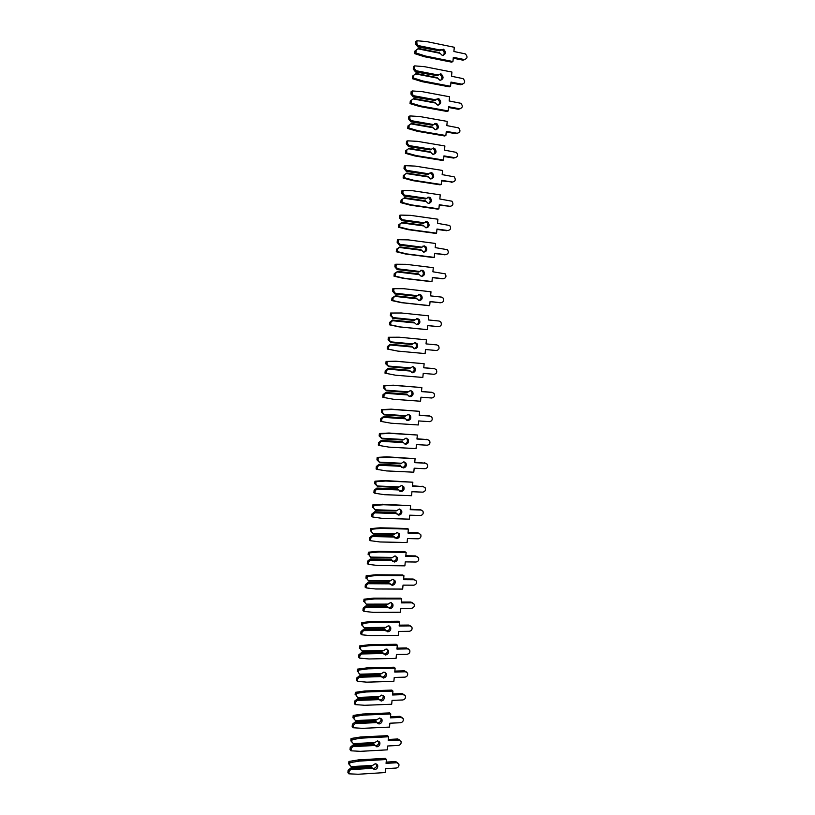 <?xml version="1.0" encoding="UTF-8"?>
<svg xmlns="http://www.w3.org/2000/svg" width="815" height="815" viewBox="0 0 815 815"><rect width="100%" height="100%" fill="white"/><g stroke="black" fill="none" stroke-linecap="round" stroke-linejoin="round"><path stroke-width="1.22" d="M440.569 49.593L442.301 49.827C444.44 51.437 444.766 53.301 443.279 55.41M418.625 46.537L439.601 50.805L443.564 49.165C446.365 52.343 445.937 54.432 442.26 55.4L439.428 52.669L418.441 48.421L414.916 51.06L414.682 53.637L424.228 56.683L451.653 62.164L452.936 61.532L453.334 57.325L464.234 59.526C467.515 58.629 467.892 56.755 465.365 53.912L453.894 51.488L454.291 47.27L426.795 41.616L417.015 40.75L416.781 43.338L418.625 46.537L417.922 46.934L415.579 44.03L416.781 43.338M439.601 50.805L417.922 46.934M417.015 40.75L415.813 41.453L415.579 44.03M453.252 58.211L462.92 60.157L464.978 59.546M418.441 48.421L414.916 51.06M418.309 45.579L440.202 50.031M439.896 53.27L418.014 48.839M416.119 50.387L415.884 52.965L425.45 56.031L452.936 61.532M415.884 52.965L414.682 53.637M425.45 56.031L424.228 56.683M438.317 74.399L440.11 74.715C442.158 76.416 442.402 78.271 440.834 80.278M416.282 71.618L437.248 75.693L440.528 73.808L441.363 74.114C443.992 77.303 443.513 79.35 439.917 80.257L437.074 77.557L416.108 73.503L412.594 76.09L412.359 78.668L421.895 81.622L449.299 86.848L450.573 86.278L450.98 82.081L461.861 84.169C465.09 83.334 465.508 81.49 463.134 78.637L451.53 76.264L451.928 72.056L424.452 66.667L414.682 65.883L414.438 68.47L416.282 71.618L415.589 71.975L413.246 69.092L414.438 68.47M437.248 75.693L415.589 71.975M414.682 65.883L413.48 66.514L413.246 69.092M450.899 82.886L460.567 84.74L462.523 84.21M416.108 73.503L412.594 76.09M415.976 70.681L437.849 74.929M437.543 78.159L415.67 73.941M413.786 75.489L413.551 78.067L423.107 81.031L450.573 86.278M413.551 78.067L412.359 78.668M423.107 81.031L421.895 81.622M436.086 99.124L437.92 99.532C439.886 101.315 440.039 103.159 438.378 105.064M413.959 96.628L434.915 100.5L438.175 98.605L439.163 98.992C441.628 102.181 441.088 104.198 437.563 105.043L434.731 102.354L413.786 98.503L410.281 101.06L410.037 103.617L419.572 106.48L446.956 111.451L448.23 110.942L448.627 106.755L459.507 108.752C462.665 107.957 463.124 106.144 460.893 103.301L449.177 100.968L449.574 96.771L422.109 91.637L412.349 90.944L412.115 93.521L413.959 96.628L413.266 96.944L410.923 94.071L412.115 93.521M434.915 100.5L413.266 96.944M412.349 90.944L411.168 91.514L410.923 94.071M448.556 107.488L458.213 109.251L460.078 108.782M413.786 98.503L410.281 101.06M413.643 95.712L435.505 99.756M435.2 102.975L413.348 98.961M411.463 100.52L411.218 103.087L420.774 105.96L448.23 110.942M411.218 103.087L410.037 103.617M420.774 105.96L419.572 106.48M434.599 123.809L435.719 124.267C437.604 126.131 437.675 127.965 435.933 129.779M411.636 121.557L432.571 125.235L435.842 123.34L436.962 123.799C439.265 126.967 438.684 128.953 435.23 129.758L432.398 127.079L411.463 123.432L407.969 125.938L407.724 128.495L417.249 131.266L444.623 135.973L445.876 135.535L446.284 131.368L457.154 133.253C460.251 132.509 460.75 130.716 458.662 127.884L446.834 125.592L447.231 121.404L419.786 116.535L410.027 115.934L409.792 118.491L411.636 121.557L410.954 121.832L408.61 118.98L409.792 118.491M432.571 125.235L410.954 121.832M410.027 115.934L408.845 116.423L408.61 118.98M446.213 132.02L455.87 133.691L457.623 133.283M411.463 123.432L407.969 125.938M411.32 120.661L433.162 124.501M432.867 127.711L411.025 123.9M409.14 125.469L408.906 128.037L418.452 130.808L445.876 135.535M408.906 128.037L407.724 128.495M418.452 130.808L417.249 131.266M432.276 148.391L433.529 148.941C435.322 150.877 435.302 152.7 433.478 154.422M409.324 146.415L430.249 149.889L433.509 147.994L434.762 148.534C436.901 151.682 436.28 153.638 432.897 154.392L430.076 151.733L409.15 148.279L405.656 150.755L405.422 153.302L414.937 155.971L442.29 160.423L443.543 160.056L443.941 155.899L454.811 157.682C457.847 156.979 458.387 155.217 456.42 152.395L444.491 150.133L444.888 145.966L417.463 141.352L407.714 140.832L407.48 143.389L409.324 146.415L408.641 146.649L406.308 143.817L407.48 143.389M430.249 149.889L408.641 146.649M407.714 140.832L406.542 141.26L406.308 143.817M443.89 156.47L453.537 158.059L455.178 157.713M409.15 148.279L405.656 150.755M409.008 145.539L430.84 149.176M430.534 152.374L408.712 148.768M406.828 150.347L406.593 152.904L416.129 155.584L443.543 160.056M406.593 152.904L405.422 153.302M416.129 155.584L414.937 155.971M429.963 172.912L431.329 173.534C433.04 175.541 432.938 177.364 431.023 178.984M407.011 171.191L427.926 174.471L431.176 172.566L432.551 173.198C434.548 176.315 433.886 178.23 430.575 178.943L427.753 176.315L406.838 173.045L403.364 175.49L403.13 178.027L412.635 180.604L439.978 184.811L441.21 184.506L441.608 180.349L452.468 182.04C455.453 181.368 456.023 179.636 454.189 176.835L442.158 174.614L442.555 170.457L415.151 166.097L405.401 165.669L405.167 168.216L407.011 171.191L406.339 171.395L404.006 168.573L405.167 168.216M427.926 174.471L406.339 171.395M405.401 165.669L404.24 166.026L404.006 168.573M441.567 180.849L452.733 182.071M406.838 173.045L403.364 175.49M406.705 170.345L428.517 173.768M428.211 176.957L406.4 173.564M404.525 175.154L404.281 177.701L413.816 180.288L441.21 184.506M404.281 177.701L403.13 178.027M413.816 180.288L412.635 180.604M427.651 197.342L429.128 198.045C430.758 200.133 430.575 201.937 428.568 203.465M404.719 195.895L425.613 198.982L428.863 197.077L430.34 197.77C432.205 200.867 431.512 202.752 428.262 203.434L425.44 200.816L404.546 197.75L401.072 200.144L400.837 202.68L410.342 205.166L437.655 209.119L438.898 208.874L439.285 204.738L450.145 206.327C453.059 205.686 453.67 203.974 451.948 201.203L439.835 199.013L440.232 194.867L412.838 190.761L403.099 190.425L402.865 192.961L404.719 195.895L404.046 196.058L401.714 193.247L402.865 192.961M425.613 198.982L404.046 196.058M403.099 190.425L401.948 190.71L401.714 193.247M439.244 205.166L450.288 206.338M404.546 197.75L401.072 200.144M404.403 195.07L426.194 198.29M425.899 201.478L404.097 198.279M402.223 199.879L401.989 202.415L411.514 204.911L438.898 208.874M401.989 202.415L400.837 202.68M411.514 204.911L410.342 205.166M425.349 221.711L426.917 222.485C428.476 224.655 428.211 226.448 426.113 227.864M402.427 220.529L423.301 223.422L426.551 221.507L428.13 222.281C429.862 225.337 429.138 227.191 425.95 227.843L423.128 225.246L402.253 222.373L398.79 224.726L398.555 227.253L408.05 229.647L435.353 233.345L436.575 233.172L436.972 229.046L447.822 230.533C450.685 229.922 451.316 228.241 449.707 225.49L437.512 223.341L437.91 219.215L410.536 215.354L400.807 215.099L400.572 217.636L402.427 220.529L401.754 220.651L399.421 217.85L400.572 217.636M423.301 223.422L401.754 220.651M400.807 215.099L399.666 215.323L399.421 217.85M446.569 230.716L436.942 229.402M402.253 222.373L398.79 224.726M402.101 219.714L423.892 222.739M423.586 225.918L401.805 222.913M399.931 224.533L399.696 227.059L409.222 229.463L436.575 233.172M399.696 227.059L398.555 227.253M409.222 229.463L408.05 229.647M423.046 246.008L424.717 246.853C426.204 249.084 425.848 250.867 423.657 252.181L420.835 249.604L399.961 246.914L396.508 249.237L396.273 251.754L405.768 254.056L433.05 257.509L434.273 257.397L434.66 253.282L445.499 254.677C448.321 254.076 448.973 252.426 447.476 249.716L435.2 247.597L435.597 243.481L408.244 239.875L398.525 239.702L398.291 242.228L400.134 245.081L399.472 245.162L397.149 242.381L398.291 242.228M400.134 245.081L421.009 247.78L424.248 245.865L425.909 246.711C427.529 249.736 426.775 251.56 423.647 252.181M421.009 247.78L399.472 245.162M398.525 239.702L397.384 239.865L397.149 242.381M434.639 253.557L445.296 254.698M399.961 246.914L397.649 249.105L396.508 249.237M399.819 244.296L421.589 247.118M421.284 250.276L399.523 247.485M397.649 249.105L397.414 251.631L406.93 253.934L434.273 257.397M397.414 251.631L396.273 251.754M406.93 253.934L405.768 254.056M420.856 270.234L422.506 271.14C423.922 273.443 423.484 275.215 421.212 276.428M397.852 269.561L418.716 272.067L421.946 270.142L423.698 271.059C425.196 274.044 424.421 275.847 421.355 276.448L418.543 273.891L397.689 271.395L394.236 273.677L394.012 276.183L403.496 278.394L430.758 281.603L431.97 281.552L432.358 277.446L443.187 278.74C445.958 278.17 446.64 276.54 445.235 273.85L432.897 271.782L433.295 267.677L405.952 264.315L396.243 264.233L396.009 266.75L397.537 268.797L397.852 269.561L397.2 269.602L394.878 266.841L396.009 266.75M418.716 272.067L397.2 269.602M396.243 264.233L395.112 264.325L394.878 266.841M432.337 277.65L442.728 278.761M397.689 271.395L395.367 273.606L394.236 273.677M397.537 268.797L419.287 271.415M418.991 274.573L397.241 271.976M395.367 273.606L395.132 276.122L404.647 278.343L431.97 281.552M395.132 276.122L394.012 276.183M404.647 278.343L403.496 278.394M418.737 294.409L420.296 295.346C421.64 297.73 421.131 299.482 418.767 300.582M395.581 293.96L416.424 296.283L419.664 294.358L421.477 295.336C422.883 298.29 422.078 300.052 419.063 300.633L416.251 298.096L395.418 295.794L391.974 298.035L391.74 300.541L401.224 302.66L428.476 305.615L429.678 305.635L430.065 301.54L440.884 302.732C443.605 302.182 444.307 300.572 442.993 297.923L441.435 297.098L430.605 295.886L430.992 291.79L403.68 288.693L393.971 288.683L393.737 291.2L395.265 293.217L395.581 293.96L394.939 293.971L392.606 291.22L393.737 291.2M416.424 296.283L394.939 293.971M393.971 288.683L392.84 288.714L392.606 291.22M430.055 301.672L440.151 302.732M395.418 295.794L393.095 298.025L391.974 298.035M395.265 293.217L417.005 295.641M416.71 298.789L394.969 296.385M393.095 298.025L392.861 300.541L402.365 302.671L429.678 305.635M392.861 300.541L391.74 300.541M402.365 302.671L401.224 302.66M416.618 318.522L418.085 319.48C419.358 321.935 418.767 323.667 416.322 324.665M393.319 318.288L414.142 320.427L417.372 318.492L419.267 319.531C420.571 322.445 419.745 324.187 416.781 324.757L413.979 322.231L392.504 320.081L389.723 322.322L389.488 324.818L398.963 326.856L426.194 329.566L427.386 329.637L427.773 325.562L438.592 326.652C441.261 326.112 441.985 324.533 440.762 321.915L439.132 321.039L428.313 319.928L428.7 315.843L401.398 312.991L391.699 313.072L391.465 315.568L393.319 318.288L390.354 315.527L391.465 315.568M414.142 320.427L392.677 318.268M401.398 312.991L390.589 313.031L390.354 315.527M427.773 325.613L437.584 326.601M393.146 320.112L390.833 322.383L389.723 322.322M392.993 317.575L414.723 319.806M414.428 322.934L392.698 320.733M390.833 322.383L390.599 324.879L400.094 326.927L427.386 329.637M390.599 324.879L389.488 324.818M400.094 326.927L398.963 326.856M391.699 313.072L390.589 313.031M414.509 342.565L415.874 343.543C417.076 346.069 416.414 347.771 413.888 348.667M390.894 344.368L388.582 346.66L388.348 349.156L397.832 351.102L425.104 353.578L425.491 349.513L436.3 350.511C438.928 349.981 439.672 348.423 438.521 345.825L436.84 344.908L426.031 343.889L426.418 339.824L399.136 337.206L389.438 337.379L389.213 339.875L391.057 342.555L411.87 344.501L415.1 342.555L417.046 343.655C418.268 346.528 417.423 348.25 414.509 348.8L411.707 346.304L390.253 344.297L411.707 346.304M389.213 339.875L388.103 339.763L391.057 342.555M399.136 337.206L388.327 337.278L388.103 339.763M390.253 344.297L387.471 346.538L387.237 349.024L397.832 351.102M388.582 346.66L387.471 346.538M390.742 341.852L412.451 343.889M412.156 347.007L390.446 345M436.84 344.908L426.031 343.889M388.348 349.156L387.237 349.024M389.438 337.379L388.327 337.278M412.41 366.546L413.663 367.524C414.804 370.112 414.061 371.803 411.463 372.598M388.643 368.543L386.33 370.866L386.096 373.352L395.581 375.216L422.832 377.447L423.219 373.392L434.018 374.289C436.606 373.769 437.37 372.231 436.29 369.674L434.558 368.706L423.749 367.789L424.136 363.724L396.874 361.361L387.186 361.605L386.952 364.101L388.806 366.73L409.609 368.492L412.828 366.556L414.825 367.697C415.966 370.54 415.11 372.231 412.237 372.781L409.436 370.295L388.001 368.441L409.436 370.295M386.952 364.101L385.852 363.928L388.806 366.73M424.136 363.724L395.754 361.198L386.086 361.442L385.852 363.928M433.641 368.574L423.759 367.708M388.001 368.441L385.23 370.682L384.996 373.158L395.581 375.216M386.33 370.866L385.23 370.682M388.48 366.057L410.179 367.901M409.884 371.008L388.195 369.195M386.096 373.352L384.996 373.158M396.874 361.361L395.754 361.198M387.186 361.605L386.086 361.442M410.312 390.466L411.463 391.424C412.522 394.093 411.718 395.754 409.038 396.436M386.402 392.647L384.079 395L383.855 397.476L393.329 399.248L420.56 401.235L420.947 397.2L431.746 398.005C434.293 397.486 435.067 395.968 434.059 393.441L432.276 392.433L421.477 391.608L421.864 387.563L394.623 385.434L384.945 385.77L384.711 388.246L386.565 390.843L407.347 392.423L410.566 390.477L412.614 391.669C413.684 394.47 412.798 396.141 409.976 396.681L406.522 394.073L385.76 392.514L407.184 394.216M384.711 388.246L383.62 388.022L386.565 390.843M421.864 387.563L393.502 385.21L383.845 385.546L383.62 388.022M431.644 392.31L421.498 391.465M385.76 392.514L382.989 394.745L382.765 397.221L383.855 397.476M384.079 395L382.989 394.745M386.239 390.191L407.918 391.832M407.622 394.939L385.943 393.319M394.623 385.434L393.502 385.21M384.945 385.77L383.845 385.546M408.213 414.315L409.252 415.263C410.251 417.983 409.375 419.633 406.634 420.204M384.16 416.689L381.848 419.063L381.614 421.528L391.088 423.219L418.299 424.961L418.686 420.937L429.474 421.64C431.991 421.131 432.775 419.633 431.828 417.137L430.014 416.088L419.216 415.365L419.603 411.331L392.372 409.446L382.704 409.853L382.469 412.329L384.323 414.886L405.096 416.282L408.315 414.326L410.403 415.558C411.402 418.329 410.505 419.98 407.724 420.509L404.271 417.881L383.529 416.506L404.933 418.064M382.469 412.329L381.389 412.033L384.323 414.886M419.603 411.331L391.271 409.161L381.614 409.568L381.389 412.033M429.637 415.996L419.236 415.141M383.529 416.506L380.768 418.747L380.534 421.212L381.614 421.528M381.848 419.063L380.768 418.747M383.997 414.244L405.666 415.701M405.371 418.798L383.712 417.372M392.372 409.446L391.271 409.161M382.704 409.853L381.614 409.568M406.115 438.103L407.052 439.02C407.979 441.74 407.082 443.37 404.342 443.9L404.24 443.89M381.929 440.65L379.617 443.044L379.382 445.51L388.847 447.109L416.047 448.617L416.434 444.603L427.213 445.214C429.688 444.705 430.483 443.228 429.597 440.762L427.743 439.682L416.964 439.041L417.341 435.027L390.14 433.376L380.473 433.875L380.238 436.341L382.092 438.847L402.855 440.059L406.064 438.103L408.193 439.387C409.12 442.107 408.223 443.737 405.473 444.277L402.029 441.628L381.308 440.436L402.681 441.842M380.238 436.341L379.158 435.974L382.092 438.847M417.341 435.027L389.04 433.03L379.393 433.519L379.158 435.974M427.62 439.642L416.985 438.755M381.308 440.436L378.537 442.667L378.313 445.122L379.382 445.51M379.617 443.044L378.537 442.667M381.766 438.236L403.415 439.499M403.13 442.586L381.481 441.343M390.14 433.376L389.04 433.03M380.473 433.875L379.393 433.519M404.026 461.83L404.851 462.706C405.727 465.396 404.811 466.995 402.111 467.525L401.866 467.504M379.709 464.54L377.396 466.964L377.162 469.42L386.626 470.927L413.806 472.201L414.183 468.197L424.961 468.717C427.406 468.218 428.211 466.751 427.376 464.316L425.491 463.195L414.713 462.655L415.09 458.651L387.899 457.246L378.241 457.816L378.017 460.271L379.872 462.747L400.613 463.776L403.822 461.81L405.982 463.124C406.858 465.823 405.941 467.433 403.231 467.963L399.798 465.304L379.087 464.285L400.45 465.548M378.017 460.271L376.948 459.854L379.872 462.747M415.09 458.651L386.809 456.828L377.172 457.398L376.948 459.854M425.542 463.205L414.743 462.299M379.087 464.285L376.326 466.526L376.102 468.971L377.162 469.42M377.396 466.964L376.326 466.526M379.535 462.146L401.174 463.226M400.888 466.302L379.25 465.253M387.899 457.246L386.809 456.828M378.241 457.816L377.172 457.398M401.927 485.485L402.661 486.311C403.476 488.969 402.549 490.559 399.88 491.088L399.503 491.048M377.488 488.358L375.175 490.803L374.951 493.258L384.395 494.685L411.565 495.714L411.942 491.72L422.71 492.148C425.124 491.649 425.939 490.192 425.155 487.788L423.24 486.647L412.471 486.198L412.848 482.205L385.678 481.033L376.021 481.685L375.797 484.141L377.651 486.565L398.382 487.421L401.581 485.455L403.782 486.8C404.597 489.458 403.67 491.058 401 491.588L397.567 488.908L376.866 488.073L398.219 489.183M375.797 484.141L374.737 483.652L377.651 486.565M412.848 482.205L384.588 480.555L374.961 481.207L374.737 483.652M423.413 486.657L412.512 485.771M376.866 488.073L374.116 490.304L373.891 492.749L374.951 493.258M375.175 490.803L374.116 490.304M377.325 485.995L398.943 486.881M398.657 489.947L377.029 489.092M385.678 481.033L384.588 480.555M376.021 481.685L374.961 481.207M399.829 509.08L400.46 509.854C401.224 512.472 400.297 514.051 397.659 514.581L397.149 514.51M375.277 512.095L372.964 514.581L372.74 517.016L382.184 518.36L409.324 519.155L409.711 515.182L420.469 515.508C422.853 515.009 423.678 513.572 422.944 511.199L420.998 510.027L410.23 509.67L410.607 505.687L383.457 504.75L373.81 505.483L373.586 507.928L375.44 510.322L396.151 510.985L399.35 509.018L401.581 510.394C402.345 513.022 401.408 514.601 398.769 515.131L395.346 512.431L374.666 511.779L395.988 512.757M373.586 507.928L375.44 510.322M410.607 505.687L382.378 504.22L372.75 504.943L372.526 507.388M421.284 510.047L410.281 509.171M374.666 511.779L371.915 514.02L371.691 516.455L372.74 517.016M372.964 514.581L371.915 514.02M375.104 509.762L396.711 510.465M396.426 513.532L374.819 512.849M383.457 504.75L382.378 504.22M373.81 505.483L372.75 504.943M397.72 532.602L398.27 533.316C398.993 535.903 398.046 537.462 395.448 537.992L394.817 537.91M373.076 535.781L370.764 538.277L370.54 540.712L379.973 541.965L407.103 542.535L407.48 538.562L418.238 538.807C420.591 538.308 421.416 536.881 420.723 534.528L418.757 533.336L407.999 533.071L408.376 529.098L381.247 528.405L371.609 529.21L371.375 531.655L373.239 533.998L393.94 534.497L397.129 532.521L399.381 533.917C400.104 536.514 399.156 538.083 396.548 538.613L393.136 535.903L372.465 535.424L393.767 536.25M371.375 531.655L373.239 533.998M408.376 529.098L407.245 528.507L380.177 527.804L370.56 528.619L370.326 531.044M419.144 533.377L417.606 532.735L408.05 532.501M372.465 535.424L369.715 537.655L369.49 540.08L370.54 540.712M370.764 538.277L369.715 537.655M372.903 533.468L394.491 533.978M394.205 537.034L372.618 536.545M381.247 528.405L380.177 527.804M371.609 529.21L370.56 528.619M395.621 556.054L396.09 556.706C396.762 559.273 395.815 560.812 393.238 561.352L392.504 561.229M370.876 559.385L368.563 561.912L368.339 564.337L377.773 565.508L404.882 565.844L405.259 561.881L416.007 562.034C418.329 561.525 419.175 560.119 418.523 557.796L416.526 556.584L405.778 556.411L406.155 552.448L379.036 551.979L369.409 552.876L369.185 555.3L371.039 557.613L391.72 557.929L394.908 555.942L397.19 557.379C397.863 559.936 396.915 561.494 394.338 562.024L390.925 559.294L370.275 558.988L391.557 559.681M369.185 555.3L371.039 557.613M406.155 552.448L405.035 551.796L377.977 551.327L368.36 552.213L368.136 554.638M417.015 556.635L415.385 555.922L405.839 555.769M370.275 558.988L367.524 561.229L367.3 563.644L368.339 564.337M368.563 561.912L367.524 561.229M370.703 557.093L392.28 557.429M391.995 560.476L370.418 560.16M379.036 551.979L377.977 551.327M369.409 552.876L368.36 552.213M393.513 579.434L393.91 580.025C394.541 582.562 393.584 584.09 391.037 584.63L390.202 584.487M368.686 582.919L366.373 585.476L366.149 587.89L375.572 588.98L402.661 589.082L403.038 585.129L413.786 585.19C416.088 584.681 416.934 583.285 416.312 580.993L414.305 579.75L403.557 579.679L403.934 575.726L376.836 575.492L367.208 576.46L366.984 578.884L368.849 581.156L389.519 581.289L392.708 579.302L395 580.759C395.642 583.295 394.684 584.834 392.127 585.364L388.724 582.613L368.085 582.491L389.356 583.041M366.984 578.884L368.849 581.156M403.934 575.726L402.824 575.013L375.786 574.779L366.18 575.736L365.955 578.151M414.876 579.832L413.164 579.037L403.629 578.966M368.085 582.491L365.344 584.722L365.12 587.136L366.149 587.89M366.373 585.476L365.344 584.722M368.512 580.657L390.069 580.8M389.784 583.835L368.227 583.713M376.836 575.492L375.786 574.779M367.208 576.46L366.18 575.736M391.404 602.754L391.73 603.283C392.331 605.779 391.363 607.307 388.847 607.847L387.909 607.674M366.495 606.38L364.193 608.958L363.969 611.372L373.382 612.371L400.46 612.248L400.827 608.316L411.565 608.275C413.847 607.776 414.692 606.38 414.122 604.119L412.084 602.856L401.347 602.876L401.724 598.933L374.645 598.933L365.028 599.972L364.804 602.387L366.658 604.628L387.319 604.587L390.497 602.601L392.82 604.068C393.411 606.574 392.453 608.102 389.927 608.642L386.534 605.871L365.904 605.922L387.156 606.329M364.804 602.387L366.658 604.628M401.724 598.933L400.613 598.169L373.596 598.149L363.999 599.198L363.775 601.602M412.747 602.957L410.954 602.081L401.428 602.091M365.904 605.922L363.164 608.153L362.94 610.557L363.969 611.372M364.193 608.958L363.164 608.153M366.322 604.149L387.869 604.109M387.583 607.134L366.037 607.195M374.645 598.933L373.596 598.149M365.028 599.972L363.999 599.198M389.295 626.002L389.56 626.46C390.12 628.936 389.152 630.443 386.656 630.993L385.638 630.8M364.315 629.781L362.013 632.379L361.789 634.783L371.202 635.71L398.25 635.354L398.627 631.431L409.354 631.299C411.616 630.79 412.471 629.414 411.921 627.173L409.874 625.9L399.146 626.002L399.523 622.079L372.455 622.303L362.848 623.424L362.624 625.828L364.478 628.029L385.128 627.815L388.307 625.818L390.64 627.306C391.2 629.781 390.232 631.299 387.736 631.849L384.344 629.058L363.735 629.282L364.315 629.781L384.965 629.547M362.624 625.828L364.478 628.029M399.523 622.079L398.423 621.244L371.416 621.468L361.829 622.579L361.605 624.983M410.607 626.012L408.753 625.064L399.228 625.156M363.735 629.282L360.994 631.513L360.77 633.917L361.789 634.783M362.013 632.379L360.994 631.513M364.142 627.57L385.678 627.346M385.393 630.362L363.857 630.606M372.455 622.303L371.416 621.468M362.848 623.424L361.829 622.579M387.176 649.178L387.39 649.565C387.92 652.02 386.942 653.518 384.476 654.068L383.386 653.854M362.145 653.1L359.843 655.729L359.619 658.133L369.032 658.968L396.059 658.388L396.436 654.476L407.154 654.262C409.385 653.742 410.251 652.377 409.741 650.156L407.673 648.872L396.946 649.066L397.323 645.154L370.275 645.602L360.678 646.804L360.454 649.198L362.308 651.358L382.938 650.971L386.116 648.974L388.47 650.472C388.989 652.927 388.022 654.425 385.546 654.985L382.164 652.183L361.565 652.57L362.145 653.1L382.775 652.703M360.454 649.198L362.308 651.358M397.323 645.154L396.222 644.268L369.246 644.706L359.66 645.898L359.435 648.292M408.468 648.995L406.553 647.976L397.037 648.149M361.565 652.57L358.834 654.812L358.61 657.196L359.619 658.133M359.843 655.729L358.834 654.812M361.972 650.92L383.488 650.523M383.203 653.528L361.687 653.956M370.275 645.602L369.246 644.706M360.678 646.804L359.66 645.898M385.067 672.283L385.23 672.609C385.729 675.034 384.751 676.521 382.306 677.082L381.135 676.837M359.986 676.358L357.683 679.017L357.459 681.401L366.852 682.155L393.869 681.35L394.246 677.448L404.953 677.153C407.174 676.623 408.04 675.268 407.551 673.068L405.473 671.774L394.755 672.059L395.132 668.157L368.105 668.83L358.508 670.113L358.284 672.507L360.149 674.616L380.758 674.066L383.926 672.059L386.3 673.567C386.789 676.002 385.811 677.489 383.366 678.049L379.984 675.227L359.405 675.798L359.986 676.358L380.595 675.788M358.284 672.507L360.149 674.616M395.132 668.157L394.042 667.21L367.076 667.882L357.5 669.146L357.276 671.54M406.339 671.917L404.362 670.827L394.847 671.081M359.405 675.798L356.675 678.029L356.45 680.413L357.459 681.401M357.683 679.017L356.675 678.029M359.802 674.199L381.308 673.628M381.023 676.623L359.517 677.224M368.105 668.83L367.076 667.882M358.508 670.113L357.5 669.146M382.948 695.327L383.07 695.582C383.539 697.976 382.561 699.464 380.136 700.024L378.904 699.769M357.826 699.545L355.523 702.224L355.299 704.608L364.692 705.281L391.689 704.252L392.056 700.37L402.763 699.973C404.963 699.443 405.829 698.098 405.371 695.918L403.282 694.614L392.575 694.991L392.942 691.089L365.935 691.996L356.349 693.351L356.124 695.735L357.989 697.813L378.588 697.08L381.756 695.073L384.13 696.591C384.599 699.005 383.62 700.482 381.186 701.053L377.824 698.221L357.245 698.954L357.826 699.545L378.425 698.812M356.124 695.735L357.989 697.813M392.942 691.089L391.862 690.091L364.916 690.988L355.35 692.332L355.126 694.706M404.199 694.767L402.182 693.606L392.667 693.942M357.245 698.954L354.525 701.185L354.301 703.569L355.299 704.608M355.523 702.224L354.525 701.185M357.642 697.416L379.128 696.662M378.853 699.647L357.357 700.431M365.935 691.996L364.916 690.988M356.349 693.351L355.35 692.332M380.839 718.29L380.921 718.484C381.359 720.857 380.371 722.324 377.966 722.895L376.693 722.62L375.654 721.132L355.096 722.039L355.676 722.671L376.255 721.754M355.829 720.939L376.418 720.042L379.576 718.025L381.97 719.553C382.408 721.937 381.43 723.414 379.016 723.985L376.683 722.61L355.208 723.567L353.364 725.37L352.375 724.27L352.162 726.644L353.15 727.744L362.532 728.345L389.509 727.092L389.886 723.211L400.583 722.732C402.763 722.192 403.629 720.857 403.201 718.698L401.092 717.383L390.395 717.852L390.762 713.971L363.775 715.091L354.189 716.517L353.975 718.901L355.829 720.939L353.975 718.901M390.762 713.971L389.692 712.911L362.767 714.022L353.201 715.448L352.977 717.811M402.07 717.557L400.002 716.324L390.497 716.731M355.096 722.039L352.375 724.27M355.676 722.671L355.208 723.567M355.493 720.562L376.958 719.625M353.364 725.37L353.15 727.744M363.775 715.091L362.767 714.022M354.189 716.517L353.201 715.448M378.72 741.192L378.771 741.314C379.189 743.667 378.201 745.134 375.817 745.705L374.462 745.409M353.527 745.725L351.224 748.445L351 750.819L360.383 751.328L387.339 749.851L387.716 745.99L398.403 745.419C400.562 744.879 401.438 743.545 401.031 741.416L398.912 740.091L388.225 740.641L388.592 736.77L361.615 738.115L352.039 739.623L351.825 741.996L353.69 743.993L374.258 742.923L377.416 740.917L379.821 742.445C380.228 744.798 379.24 746.275 376.856 746.856L373.504 743.983L352.956 745.063L353.527 745.725L374.095 744.645M351.825 741.996L350.837 740.855L351.061 738.492L360.617 736.994L387.522 735.66L388.592 736.77M399.931 740.275L397.832 738.971L388.337 739.46M352.956 745.063L350.246 747.294L350.022 749.657L351 750.819M351.224 748.445L350.246 747.294M353.343 743.637L374.798 742.526M374.523 745.501L353.058 746.632M361.615 738.115L360.617 736.994M352.039 739.623L351.061 738.492M376.612 764.022L376.632 764.083C377.019 766.406 376.031 767.862 373.667 768.453L372.251 768.127M351.387 768.708L349.085 771.459L348.861 773.822L358.243 774.25L385.179 772.559L385.546 768.698L396.233 768.046C398.372 767.496 399.258 766.171 398.871 764.062L396.742 762.728L386.055 763.37L386.422 759.509L359.476 761.078L349.9 762.657L349.686 765.02L351.55 766.986L372.109 765.754L375.257 763.726L377.671 765.265C378.058 767.598 377.07 769.065 374.696 769.655L372.363 768.321L371.355 766.772L350.817 768.015L351.387 768.708L371.946 767.455M349.686 765.02L348.708 763.828L348.922 761.465L358.478 759.896L385.363 758.337L386.422 759.509M397.832 762.942L395.662 761.556L386.178 762.117M350.817 768.015L348.107 770.246L347.893 772.6L348.861 773.822M349.085 771.459L348.107 770.246M351.194 766.65L372.638 765.356M372.363 768.321L350.919 769.635M359.476 761.078L358.478 759.896M349.9 762.657L348.922 761.465M464.234 59.526L462.92 60.157M461.861 84.169L460.567 84.74M459.507 108.752L458.213 109.251M457.154 133.253L455.87 133.691M454.811 157.682L453.537 158.059M452.468 182.04L451.204 182.346M450.145 206.327L448.882 206.572M445.499 254.677L444.257 254.789M443.187 278.74L441.954 278.791M440.884 302.732L439.662 302.732M438.592 326.652L437.37 326.591M434.558 368.706L433.356 368.533M432.276 392.433L431.084 392.198M430.014 416.088L428.822 415.793M427.743 439.682L426.561 439.316M425.491 463.195L424.32 462.777M423.24 486.647L422.068 486.168M420.998 510.027L419.837 509.487M418.757 533.336L417.606 532.735M416.526 556.584L415.385 555.922M414.305 579.75L413.164 579.037M412.084 602.856L410.954 602.081M409.874 625.9L408.753 625.064M407.673 648.872L406.553 647.976M405.473 671.774L404.362 670.827M403.282 694.614L402.182 693.606M401.092 717.383L400.002 716.324M398.912 740.091L397.832 738.971M396.742 762.728L395.662 761.556M443.564 49.165L442.301 49.827M441.363 74.114L440.11 74.715M439.163 98.992L437.92 99.532M436.962 123.799L435.719 124.267M434.762 148.534L433.529 148.941M432.551 173.198L431.329 173.534M430.34 197.77L429.128 198.045M428.13 222.281L426.917 222.485M425.909 246.711L424.717 246.853M423.698 271.059L422.506 271.14M421.477 295.336L420.296 295.346M419.267 319.531L418.085 319.48M417.046 343.655L415.874 343.543M414.825 367.697L413.663 367.524M412.614 391.669L411.463 391.424M410.403 415.558L409.252 415.263M408.193 439.387L407.052 439.02M405.982 463.124L404.851 462.706M403.782 486.8L402.661 486.311M401.581 510.394L400.46 509.854M399.381 533.917L398.27 533.316M397.19 557.379L396.09 556.706M395 580.759L393.91 580.025M392.82 604.068L391.73 603.283M390.64 627.306L389.56 626.46M388.47 650.472L387.39 649.565M386.3 673.567L385.23 672.609M384.13 696.591L383.07 695.582M381.97 719.553L380.921 718.484M379.821 742.445L378.771 741.314M377.671 765.265L376.632 764.083"/></g></svg>
